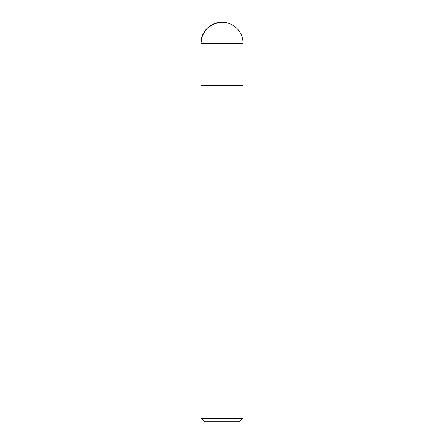 <?xml version="1.0" encoding="UTF-8"?>
<svg xmlns="http://www.w3.org/2000/svg" width="444" height="444" viewBox="0 0 444 444"><rect width="100%" height="100%" fill="white"/><g stroke="black" fill="none" stroke-linecap="round" stroke-linejoin="round"><path stroke-width="0.67" d="M243.029 418.292L200.971 418.292L204.473 421.8L239.527 421.8L243.029 418.292L243.029 85.292L200.971 85.292L243.029 85.292L243.029 43.235A21.029 21.029 0 0 0 222 22.2A21.029 21.029 0 0 0 200.971 43.235C200.677 31.996 210.761 21.911 222 22.2M200.971 418.292L200.971 43.235L243.029 43.235M222 43.235L222 22.2L214.258 23.676L207.126 28.361L202.442 35.492L200.971 43.235L200.971 85.292L222 85.292"/></g></svg>
